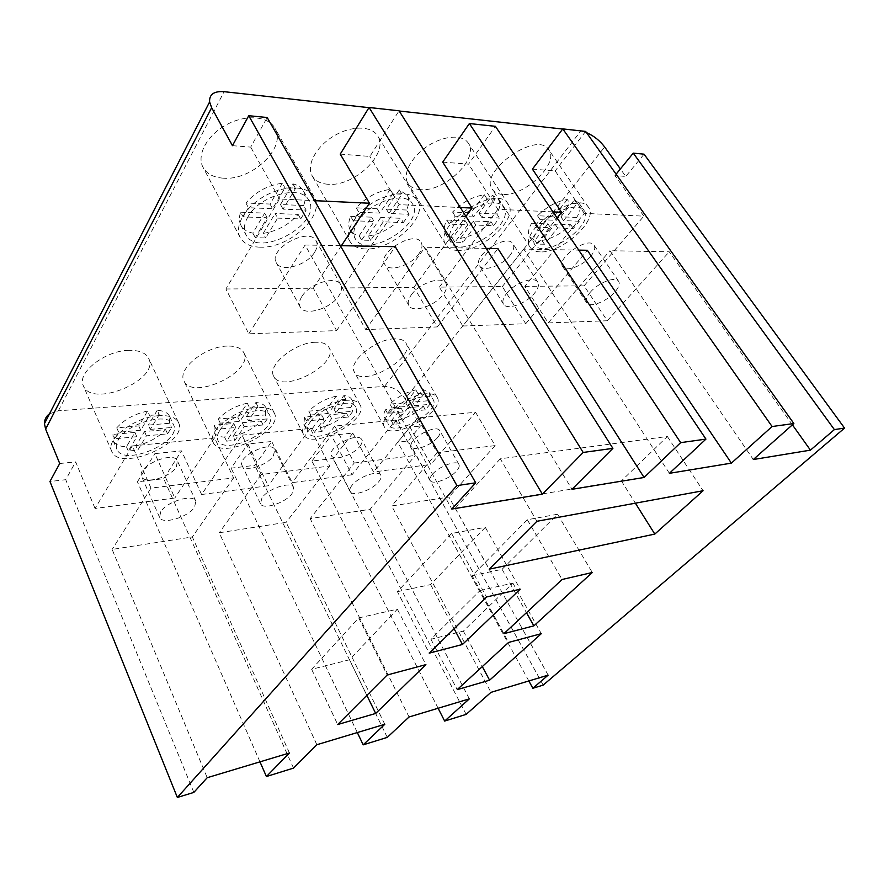 <?xml version="1.0" encoding="UTF-8"?>
<svg xmlns="http://www.w3.org/2000/svg" width="889" height="889" viewBox="0 0 889 889"><rect width="100%" height="100%" fill="white"/><g stroke="black" fill="none" stroke-linecap="round" stroke-linejoin="round"><path stroke-width="0.67" stroke-dasharray="4.45 3.33" d="M462.802 326.019L525.732 323.729L502.318 286.558L439.344 287.114L462.802 326.019L523.754 249.098L578.739 250.12M525.732 323.729L587.329 250.287M506.552 293.526C514.62 282.924 534.5 275.757 537.756 282.157C539.279 284.913 538.223 288.569 534.567 293.137C526.355 303.594 506.874 310.605 503.552 304.182C502.085 301.538 503.085 297.993 506.552 293.526M524.821 286.358L584.073 285.836L607.298 320.762L548.202 322.907L524.821 286.358L584.306 213.36L643.858 216.171L614.966 175.578L625.756 176.422L620.389 168.932M584.073 285.836L643.858 216.171M590.718 256.265C582.94 265.911 565.837 272.29 562.715 266.633C555.869 258.255 588.774 235.741 594.074 245.264C595.619 247.964 594.508 251.631 590.718 256.265M342.354 287.969L413.885 287.336L437.344 326.941L365.701 329.552L342.354 287.969L399.139 204.637L460.324 207.515M413.885 287.336L465.947 216.394M418.875 253.843C410.962 265.6 388.849 272.59 384.837 264.433C376.692 252.887 414.774 229.74 421.13 242.419C422.797 245.486 422.042 249.298 418.875 253.843M225.895 288.992L313.328 288.225L336.598 330.608L248.809 333.808L225.895 288.992L279.535 199.003L314.639 200.658M313.328 288.225L341.409 245.686M314.55 252.376C306.749 265.567 280.88 272.779 276.346 262.788C267.533 249.087 309.339 226.195 316.173 240.975C317.84 244.186 317.295 247.987 314.55 252.376M579.25 221.25L563.504 220.605L577.061 203.748L569.938 203.37L556.392 220.316L540.079 219.65L534.178 227.128L550.48 227.706L537.389 244.097L544.479 244.253L557.592 227.951L573.327 228.506L579.25 221.25L576.672 217.472L560.915 216.783L563.504 220.605M403.384 222.539L409.107 214.293L388.926 213.471L401.961 194.247L392.794 193.758L379.803 213.093L358.812 212.238L353.2 220.772L374.147 221.505L361.634 240.119L370.702 240.33L383.248 221.828L403.384 222.539L400.817 218.283L380.681 217.516L383.248 221.828M277.635 218.116L300.693 218.927L306.16 210.082L283.046 209.137L295.504 188.479L284.958 187.901L272.567 208.715L248.442 207.726L243.142 216.905L267.189 217.749L255.31 237.719L265.678 237.952L277.635 218.116L275.101 213.504L298.148 214.382C288.769 224.917 277.124 231.24 263.2 233.374L265.678 237.952M473.615 216.927L455.179 216.183L451.912 220.161L449.389 224.15L467.803 224.795L454.912 242.23L462.902 242.408L475.815 225.084L493.551 225.706L499.396 217.983L481.638 217.26L495.029 199.303L486.983 198.869L473.615 216.927L471.014 212.849L452.579 212.049C462.091 202.314 472.67 196.558 484.327 194.758L486.983 198.869M458.357 250.509C452.412 250.365 448.267 248.509 445.945 244.931C431.398 225.895 496.784 182.767 508.252 204.092C519.032 218.305 482.094 252.054 458.357 250.509M454.501 224.306C449.423 231.562 448.167 237.463 450.723 241.997C460.524 260.266 515.876 224.195 503.585 207.359C497.807 196.247 466.392 206.915 454.501 224.306M540.323 251.887C535.556 251.776 532.222 250.331 530.322 247.542C516.954 231.251 578.072 188.857 588.562 207.437C598.73 220.028 561.904 253.387 540.323 251.887M539.379 227.295C533.833 234.607 532.3 240.386 534.767 244.642C543.635 260.51 595.386 225.128 584.184 210.626C579.05 201.27 551.202 211.504 539.379 227.295M365.712 248.953C358.167 248.753 352.955 246.32 350.088 241.664C344.265 232.04 354.555 213.805 372.758 202.759C390.893 191.591 411.785 190.835 417.508 200.581C428.854 216.649 391.86 250.52 365.712 248.953M358.156 220.917C353.655 228.006 352.7 233.951 355.289 238.752C366.057 259.932 425.931 223.572 412.485 203.892C405.973 190.535 369.957 201.559 358.156 220.917M260.144 247.175C250.387 246.898 243.73 243.664 240.174 237.496C233.885 226.184 245.331 206.526 265.344 195.68C285.269 184.679 308.016 185.623 314.206 196.98C325.974 215.127 288.992 248.764 260.144 247.175M247.842 217.038C244.042 223.817 243.408 229.695 245.92 234.663C257.666 259.432 323.374 223.439 308.727 200.292C301.438 184.012 259.299 195.224 247.842 217.038M502.618 194.402C497.829 194.091 494.428 192.435 492.384 189.435C478.249 171.844 537.356 129.961 548.78 149.808C559.592 163.376 524.31 196.847 502.618 194.402M223.183 178.167C213.504 177.478 206.781 173.855 203.025 167.288C196.369 155.253 206.959 135.284 226.351 124.793C245.653 114.148 268.211 116.003 274.812 128.06C287.225 147.385 251.854 180.978 223.183 178.167M49.54 413.763L58.396 410.807L384.548 386.393C392.916 386.604 399.761 390.749 405.084 398.817L604.653 146.974M368.968 107.669L399.183 111.003M562.681 129.049L580.739 131.039L384.548 386.393M328.13 184.267C320.607 183.756 315.328 181.012 312.272 176.033C306.094 165.743 315.562 147.152 333.197 136.384C350.744 125.46 371.491 125.482 377.614 135.873C389.626 153.064 354.233 186.968 328.13 184.267M420.564 189.635C414.618 189.246 410.407 187.123 407.918 183.29C402.217 174.455 410.951 157.164 427.231 146.363C443.433 135.439 462.636 134.128 468.27 143.118C479.727 158.386 444.344 192.213 420.564 189.635M394.583 338.831C375.502 338.898 347.455 362.312 354.378 372.035C361.945 388.237 415.83 358 405.951 343.087C404.117 340.076 400.339 338.653 394.583 338.831M128.616 350.355C104.846 350.655 76.432 373.136 83.355 385.793C92.056 408.651 160.231 379.714 148.674 358.4C145.785 352.811 139.095 350.133 128.616 350.355M227.262 346.077C205.17 346.288 176.911 369.257 183.956 380.892C192.368 401.228 254.765 371.446 243.719 352.544C241.23 348.021 235.741 345.865 227.262 346.077M315.384 342.265C294.859 342.387 266.711 365.668 273.745 376.314C281.769 394.438 339.476 364.257 329.008 347.488C326.874 343.81 322.329 342.065 315.384 342.265M669.395 473.315L523.754 249.098M232.462 145.685L250.709 147.118L267.178 117.504M279.535 199.003L250.709 147.118M340.231 154.108L369.868 156.431L399.05 110.803M399.139 204.637L369.868 156.431M442.711 162.12L468.57 164.143L495.406 126.327M553.002 211.893L497.896 209.293L468.57 164.143M532.4 169.132L555.158 170.91L584.306 213.36M586.473 132.605L580.739 131.039M486.216 248.398L425.02 247.253L571.994 489.306M340.331 245.664L305.105 245.008L451.812 509.053M585.629 131.416L555.158 170.91M614.966 175.578L616.11 174.177M644.047 154.175L625.756 176.422M543.19 685.097L408.118 440.966L420.386 426.053L405.084 398.817M792.399 424.82L669.239 251.809L609.943 250.709L753.305 459.524M336.598 330.608L395.272 246.698M248.809 333.808L305.105 245.008M548.202 322.907L609.943 250.709M607.298 320.762L669.239 251.809M502.318 286.558L557.092 217.961M439.344 287.114L497.896 209.293M437.344 326.941L497.94 248.609M365.701 329.552L425.02 247.253M301.949 296.37C309.894 283.135 336.62 275.29 340.765 284.758C342.332 287.836 341.687 291.525 338.809 295.859C330.619 308.861 304.46 316.562 300.182 307.016C298.704 304.094 299.293 300.549 301.949 296.37M411.34 294.848C419.419 283.08 442.244 275.546 445.922 283.28C447.5 286.202 446.634 289.914 443.322 294.403C435.054 306.005 412.718 313.373 408.94 305.594C407.44 302.793 408.24 299.215 411.34 294.848M590.174 292.359C598.141 282.724 615.755 275.923 618.622 281.302C620.077 283.858 618.833 287.436 614.91 292.014C606.831 301.549 589.574 308.183 586.64 302.805C585.24 300.349 586.418 296.859 590.174 292.359M510.164 255.132C502.285 265.722 482.994 272.423 479.46 265.678C471.981 255.876 507.175 232.918 512.997 243.864C514.62 246.753 513.675 250.509 510.164 255.132M240.619 212.204L264.666 213.116L252.832 233.107C247.164 231.962 243.197 229.362 240.941 225.317C238.997 221.583 238.897 217.205 240.619 212.204L243.142 216.905M252.832 233.107L255.31 237.719M298.148 214.382L300.693 218.927M303.594 205.526L280.48 204.526L292.87 183.834C297.882 185.101 301.427 187.512 303.493 191.079C305.738 195.224 305.772 200.036 303.594 205.526L306.16 210.082M292.87 183.834L295.504 188.479M282.335 183.234L270.012 204.059L245.897 203.014C255.576 191.813 267.722 185.212 282.335 183.234L284.958 187.901M245.897 203.014L248.442 207.726M350.644 216.371L371.58 217.172L359.134 235.807C354.967 234.907 352 232.974 350.233 230.018C348.166 226.317 348.299 221.772 350.644 216.371L353.2 220.772M359.134 235.807L361.634 240.119M380.681 217.516L368.19 236.041L370.702 240.33M368.19 236.041C380.625 234.029 391.504 228.117 400.817 218.283M406.506 210.026L386.337 209.148L399.305 189.913L407.195 195.269C409.518 199.303 409.296 204.226 406.506 210.026L409.107 214.293M399.305 189.913L401.961 194.247M390.149 189.39L377.203 208.748L356.222 207.826C365.846 197.414 377.147 191.268 390.149 189.39L392.794 193.758M356.222 207.826L358.812 212.238M531.611 223.25L547.924 223.861L534.878 240.274L529.711 236.93C527.644 233.551 528.277 228.995 531.611 223.25L534.178 227.128M534.878 240.274L537.389 244.097M541.968 240.452C552.125 238.652 561.726 233.407 570.771 224.728L555.025 224.139L541.968 240.452L544.479 244.253M570.771 224.728L573.327 228.506M560.915 216.783L574.427 199.903L578.917 202.97C581.162 206.592 580.417 211.426 576.672 217.472M574.427 199.903L577.061 203.748M567.304 199.503L553.803 216.472L537.489 215.749C546.835 206.626 556.781 201.203 567.304 199.503L569.938 203.37M537.489 215.749L540.079 219.65M496.807 213.971L479.038 213.204L492.373 195.224L498.296 199.247C500.607 203.092 500.107 208.004 496.807 213.971L499.396 217.983M492.373 195.224L495.029 199.303M452.579 212.049L455.179 216.183M446.823 220.028L465.225 220.728L452.39 238.174L445.656 233.807C443.555 230.251 443.944 225.65 446.823 220.028L449.389 224.15M452.39 238.174L454.912 242.23M460.38 238.374C471.57 236.485 481.771 230.918 490.972 221.705L473.237 221.028L460.38 238.374L462.902 242.408M490.972 221.705L493.551 225.706M270.012 204.059L272.567 208.715M264.666 213.116L267.189 217.749M280.48 204.526L283.046 209.137M377.203 208.748L379.803 213.093M371.58 217.172L374.147 221.505M553.803 216.472L556.392 220.316M555.025 224.139L557.592 227.951M473.237 221.028L475.815 225.084M479.038 213.204L481.638 217.26M465.225 220.728L467.803 224.795M484.327 194.758L471.014 212.849M263.2 233.374L275.101 213.504M386.337 209.148L388.926 213.471M547.924 223.861L550.48 227.706M395.694 420.086L334.786 426.064L354.255 463.002L310.172 518.62L370.102 509.297L415.252 455.457L395.694 420.086L352.022 474.782L331.341 435.31L352.844 433.076L373.569 471.959L430.776 464.458L409.985 427.131L420.386 426.053M354.255 463.002L415.252 455.457M351.988 485.35C349.988 487.883 349.366 489.939 350.122 491.506C352.322 497.095 372.224 490.195 378.803 481.649C380.925 479.038 381.592 476.915 380.803 475.293C378.703 469.703 358.467 476.704 351.988 485.35M475.582 412.252L495.151 445.589L437.166 452.757L417.586 417.941L475.582 412.252L430.776 464.458M417.586 417.941L373.569 471.959M437.666 437.455C439.944 434.688 440.666 432.465 439.822 430.798C436.466 423.153 406.762 439.811 411.551 446.645C413.729 451.723 431.276 445.489 437.666 437.455M242.041 435.166L310.328 428.465L329.73 466.025L261.233 474.493L242.041 435.166L201.603 494.506L268.278 485.761L247.864 443.978L271.723 441.5L254.787 465.369L231.151 468.147L247.864 443.978M310.328 428.465L268.278 485.761M273.356 456.024L274.812 449.656C271.167 440.055 236.763 456.702 242.086 465.536C244.642 472.426 267.133 465.48 273.356 456.024M132.339 445.934L214.538 437.866L233.607 477.904L150.986 488.117L132.339 445.934L95.056 508.475L174.822 498.018L154.875 453.634L181.5 450.867L163.709 478.693L137.428 481.816L154.875 453.634M214.538 437.866L174.822 498.018M176.322 466.992L177.411 460.935C173.711 450.156 136.117 466.503 141.651 476.582C144.374 484.672 170.355 477.349 176.322 466.992M425.364 409.862L410.107 411.285L400.15 423.653L393.305 424.342L403.239 411.918L387.504 413.385L391.949 407.74L407.707 406.329L417.93 393.538L424.831 392.971L414.585 405.717L429.865 404.351L425.364 409.862L423.342 406.306L408.084 407.684L410.107 411.285M267.3 418.908L263.1 424.964L244.231 426.72L235.007 440.311L226.551 441.155L235.718 427.52L216.194 429.331L220.272 423.12L239.841 421.364L249.32 407.273L257.899 406.573L248.375 420.608L267.3 418.908L265.3 414.93L246.386 416.574L248.375 420.608M150.285 429.387L171.533 427.487L167.588 433.854L146.407 435.832L137.806 450.112L128.305 451.067L136.839 436.721L114.881 438.766L118.67 432.221L140.695 430.254L149.541 415.396L159.198 414.618L150.285 429.387L148.352 425.098L169.588 423.253L171.533 427.487M323.974 419.297L306.494 420.93L308.283 418.008L310.794 415.007L328.297 413.441L338.22 400.028L345.888 399.405L335.942 412.763L352.9 411.24L348.521 417.019L331.597 418.597L321.94 431.543L314.35 432.31L323.974 419.297L321.974 415.485L304.505 417.063L306.494 420.93M346.566 400.294C325.996 401.261 296.859 424.542 303.505 434.354C310.85 451.212 369.813 420.186 360.001 404.695C358.011 401.295 353.533 399.828 346.566 400.294M310.294 421.886C319.907 407.573 351.988 397.283 355.778 407.04C364.112 420.164 314.05 446.489 307.85 432.198C306.527 429.476 307.35 426.042 310.294 421.886M425.975 393.771C406.895 394.616 377.869 418.008 384.404 426.942C391.316 441.977 446.378 411.096 437.155 397.35C435.454 394.572 431.732 393.371 425.975 393.771M391.438 414.263C401.172 401.072 429.687 391.249 433.199 399.672C441.033 411.307 394.283 437.532 388.449 424.775C387.104 422.108 388.093 418.608 391.438 414.263M257.988 407.562C235.785 408.673 206.526 431.698 213.193 442.455C220.939 461.413 284.647 430.532 274.279 413.029C271.956 408.829 266.522 407.006 257.988 407.562M219.805 430.387C229.14 414.763 265.689 404.006 269.734 415.363C278.535 430.198 224.428 456.39 217.905 440.333C216.66 437.599 217.294 434.288 219.805 430.387M158.553 415.719C134.572 416.997 105.146 439.599 111.725 451.345C119.759 472.704 189.368 442.344 178.489 422.553C175.766 417.352 169.121 415.074 158.553 415.719M118.248 439.933C127.06 422.753 169.299 411.563 173.533 424.853C182.756 441.644 123.649 467.381 116.892 449.278C115.77 446.6 116.215 443.489 118.248 439.933M469.37 698.843L370.102 509.297M409.062 716.99L310.172 518.62M352.022 474.782L292.225 482.627L271.723 441.5M201.603 494.506L181.5 450.867M95.056 508.475L75.643 461.869L65.719 479.704L49.951 481.494M59.719 463.513L75.643 461.869M384.793 724.291L286.147 522.354L219.227 532.767L316.873 744.726M289.436 752.983L192.324 536.956L112.125 549.424L207.215 777.708M438.11 708.244L311.895 461.058L333.208 458.524L352.844 433.076M466.158 714.378L333.208 458.524M311.895 461.058L331.341 435.31M409.985 427.131L397.761 442.144L408.118 440.966M259.977 761.84L137.428 481.816M293.526 768.096L163.709 478.693M548.157 675.14L448.923 497.04L391.671 505.941L490.984 692.342M233.607 477.904L192.324 536.956M193.835 792.41L65.719 479.704M150.986 488.117L112.125 549.424M528.833 680.952L397.761 442.144M437.166 452.757L391.671 505.941M495.151 445.589L448.923 497.04M387.282 737.381L254.787 465.369M334.786 426.064L292.225 482.627M357.322 732.558L231.151 468.147M329.73 466.025L286.147 522.354M261.233 474.493L219.227 532.767M160.709 511.753L159.587 517.342C162.131 525.043 188.357 517.22 194.591 507.074L195.824 501.229C193.469 493.562 166.754 501.452 160.709 511.753M261.988 497.773L260.488 503.719C262.866 510.253 285.547 502.907 292.025 493.628L293.648 487.461C291.403 480.938 268.322 488.372 261.988 497.773M432.51 474.237C430.265 476.893 429.52 478.982 430.287 480.516C432.31 485.327 449.99 478.815 456.602 470.914C458.957 468.192 459.735 466.036 458.946 464.458C457.013 459.646 439.022 466.247 432.51 474.237M359.934 446.234C361.979 443.578 362.59 441.389 361.745 439.677C358.234 431.121 326.419 447.856 331.475 455.613C333.842 461.513 353.589 454.935 359.934 446.234M112.981 434.399L113.114 440.588C115.014 444.478 119.448 446.545 126.427 446.789L134.928 432.421L112.981 434.399L114.881 438.766M126.427 446.789L128.305 451.067M135.917 445.856C148.396 442.966 158.309 437.555 165.654 429.631L144.485 431.554L135.917 445.856L137.806 450.112M165.654 429.631L167.588 433.854M169.588 423.253L169.588 416.319C167.81 412.718 163.687 410.718 157.22 410.296L159.198 414.618M147.563 411.051C134.528 413.93 124.249 419.53 116.748 427.853L138.762 425.931L147.563 411.051L149.541 415.396M116.748 427.853L118.67 432.221M214.227 425.242L214.016 432.176C215.616 435.254 219.15 436.91 224.617 437.132L233.74 423.475L214.227 425.242L216.194 429.331M224.617 437.132L226.551 441.155M233.074 436.299C244.397 433.621 253.743 428.52 261.122 420.997L242.253 422.697L233.074 436.299L235.007 440.311M261.122 420.997L263.1 424.964M246.386 416.574L255.865 402.517C260.91 402.884 264.189 404.484 265.689 407.329L265.3 414.93M255.865 402.517L257.899 406.573M247.298 403.195C235.507 405.862 225.839 411.129 218.294 419.019L237.863 417.308L247.298 403.195L249.32 407.273M218.294 419.019L220.272 423.12M385.493 409.729C383.737 412.896 383.392 415.496 384.459 417.519C385.593 419.475 387.882 420.553 391.327 420.753L401.217 408.307L385.493 409.729L387.504 413.385M391.327 420.753L393.305 424.342M408.084 407.684L398.172 420.075L400.15 423.653M398.172 420.075C407.651 417.73 416.052 413.141 423.342 406.306M427.831 400.783L412.552 402.117L422.764 389.36L429.087 392.482C430.254 394.649 429.832 397.416 427.831 400.783L429.865 404.351M422.764 389.36L424.831 392.971M415.863 389.904C406.062 392.227 397.405 396.961 389.927 404.084L405.673 402.717L415.863 389.904L417.93 393.538M389.927 404.084L391.949 407.74M350.877 407.484L333.92 408.951L343.832 395.583C347.81 395.905 350.422 397.194 351.688 399.439C352.811 401.628 352.533 404.306 350.877 407.484L352.9 411.24M343.832 395.583L345.888 399.405M336.164 396.183C325.441 398.672 316.317 403.662 308.783 411.14L326.285 409.618L336.164 396.183L338.22 400.028M308.783 411.14L310.794 415.007M304.505 417.063L303.894 424.52C305.238 426.964 308.072 428.298 312.383 428.509L314.35 432.31M319.973 427.765C330.319 425.253 339.165 420.419 346.51 413.263L329.597 414.796L319.973 427.765L321.94 431.543M346.51 413.263L348.521 417.019M134.928 432.421L136.839 436.721M138.762 425.931L140.695 430.254M144.485 431.554L146.407 435.832M233.74 423.475L235.718 427.52M237.863 417.308L239.841 421.364M401.217 408.307L403.239 411.918M412.552 402.117L414.585 405.717M333.92 408.951L335.942 412.763M329.597 414.796L331.597 418.597M326.285 409.618L328.297 413.441M312.383 428.509L321.974 415.485M157.22 410.296L148.352 425.098M242.253 422.697L244.231 426.72M405.673 402.717L407.707 406.329M358.734 617.911L397.372 609.187L349.533 659.76L311.639 669.306L358.734 617.911L387.182 675.007M397.372 609.187L425.887 664.628M349.533 659.76L366.857 695.342M311.639 669.306L337.687 724.535M472.103 575.716L502.074 569.304L557.581 514.242L527.31 519.732L472.103 575.716L503.93 633.657M527.31 519.732L562.126 579.484M557.581 514.242L592.285 572.505M502.074 569.304L526.455 612.688M480.06 590.518L512.853 583.117L463.347 631.112L430.943 639.269L480.06 590.518L508.575 642.436M512.853 583.117L541.312 633.657M463.347 631.112L482.305 666.572M430.943 639.269L457.202 689.653M500.296 458.791L455.224 508.175L621.378 480.916L667.339 436.477L500.296 458.791L536.912 521.276M667.339 436.477L703.066 490.739M455.224 508.175L489.217 569.171M621.378 480.916L635.379 503.185M397.416 591.696L430.62 584.595L485.305 527.355L451.59 533.467L397.416 591.696L429.243 653.159M451.59 533.467L486.539 596.975M485.305 527.355L520.221 589.185M430.62 584.595L454.112 628.767M58.396 410.807L224.095 91.678M314.206 196.98L274.812 128.06M240.174 237.496L203.025 167.288M417.508 200.581L377.614 135.873M350.088 241.664L312.272 176.033M588.562 207.437L548.78 149.808M530.322 247.542L492.384 189.435M508.252 204.092L468.27 143.118M445.945 244.931L407.918 183.29M240.941 225.317L245.92 234.663M303.493 191.079L308.727 200.292M350.233 230.018L355.289 238.752M407.195 195.269L412.485 203.892M529.711 236.93L534.767 244.642M578.917 202.97L584.184 210.626M445.656 233.807L450.723 241.997M498.296 199.247L503.585 207.359M340.765 284.758L316.173 240.975M300.182 307.016L276.346 262.788M445.922 283.28L421.13 242.419M408.94 305.594L384.837 264.433M618.622 281.302L594.074 245.264M586.64 302.805L562.715 266.633M537.756 282.157L512.997 243.864M503.552 304.182L479.46 265.678M178.489 422.553L148.674 358.4M111.725 451.345L83.355 385.793M274.279 413.029L243.719 352.544M213.193 442.455L183.956 380.892M437.155 397.35L405.951 343.087M384.404 426.942L354.378 372.035M360.001 404.695L329.008 347.488M303.505 434.354L273.745 376.314M113.114 440.588L116.892 449.278M169.588 416.319L173.533 424.853M214.016 432.176L217.905 440.333M265.689 407.329L269.734 415.363M384.459 417.519L388.449 424.775M429.087 392.482L433.199 399.672M303.894 424.52L307.85 432.198M351.688 399.439L355.778 407.04M195.824 501.229L177.411 460.935M159.587 517.342L141.651 476.582M293.648 487.461L274.812 449.656M260.488 503.719L242.086 465.536M458.946 464.458L439.822 430.798M430.287 480.516L411.551 446.645M380.803 475.293L361.745 439.677M350.122 491.506L331.475 455.613"/><path stroke-width="1.33" d="M462.469 644.481L429.243 653.159L486.539 596.975L520.221 589.185L462.469 644.481L454.112 628.767M793.866 423.531L753.305 459.524L810.435 450.145L834.382 429.598L844.55 428.087L543.19 685.097L532.855 688.275L548.157 675.14L490.984 692.342L466.158 714.378L444.656 721.068L469.37 698.843L409.062 716.99L387.282 737.381L363.19 744.849L384.793 724.291L316.873 744.726L293.526 768.096L266.411 776.53L289.436 752.983L207.215 777.708L193.835 792.41L177.356 797.466L456.924 485.605L475.704 482.816L451.812 509.053L542.379 494.173L583.162 452.445L612.899 448.367L571.994 489.306L644.069 477.471L680.652 442.644L705.944 439.099L669.395 473.315L731.391 463.125L772.085 426.52L793.866 423.531L585.629 131.416L562.793 128.894L532.4 169.132L561.615 212.293L553.002 211.893M337.687 724.535L387.182 675.007L425.887 664.628L375.68 713.445L337.687 724.535M533.856 625.845L503.93 633.657L562.126 579.484L592.285 572.505L533.856 625.845L526.455 612.688M457.202 689.653L508.575 642.436L541.312 633.657L489.595 680.196L457.202 689.653M703.066 490.739L536.912 521.276L489.217 569.171L654.804 534.078L703.066 490.739M578.739 250.12L587.329 250.287L731.391 463.125M460.324 207.515L472.059 208.07L442.711 162.12L469.381 123.538L495.406 126.327L705.944 439.099M465.947 216.394L472.059 208.07M314.639 200.658L369.435 203.237L340.231 154.108L369.079 107.491L399.05 110.803L612.899 448.367M341.409 245.686L369.435 203.237M177.356 797.466L49.951 481.494L59.719 463.513L45.617 429.131L44.45 423.686L209.604 101.924C209.182 94.39 214.016 90.967 224.095 91.678L368.968 107.669M399.183 111.003L562.681 129.049M209.604 101.924L211.649 107.691L45.617 429.131M475.704 482.816L267.178 117.504L248.753 115.714L232.462 145.685L211.649 107.691M620.389 168.932L604.653 146.974C599.819 140.595 593.763 135.806 586.473 132.605M644.069 477.471L497.94 248.609L486.216 248.398M542.379 494.173L395.272 246.698L340.331 245.664M772.085 426.52L562.793 128.894M616.11 174.177L633.257 153.13L644.047 154.175L844.55 428.087M583.162 452.445L369.079 107.491M456.924 485.605L248.753 115.714M810.435 450.145L792.399 424.82M834.382 429.598L633.257 153.13M557.092 217.961L561.615 212.293M680.652 442.644L469.381 123.538M44.45 423.686C44.461 419.541 46.161 416.241 49.54 413.763M444.656 721.068L438.11 708.244M266.411 776.53L259.977 761.84M532.855 688.275L528.833 680.952M363.19 744.849L357.322 732.558M366.857 695.342L375.68 713.445M482.305 666.572L489.595 680.196M635.379 503.185L654.804 534.078"/></g></svg>
